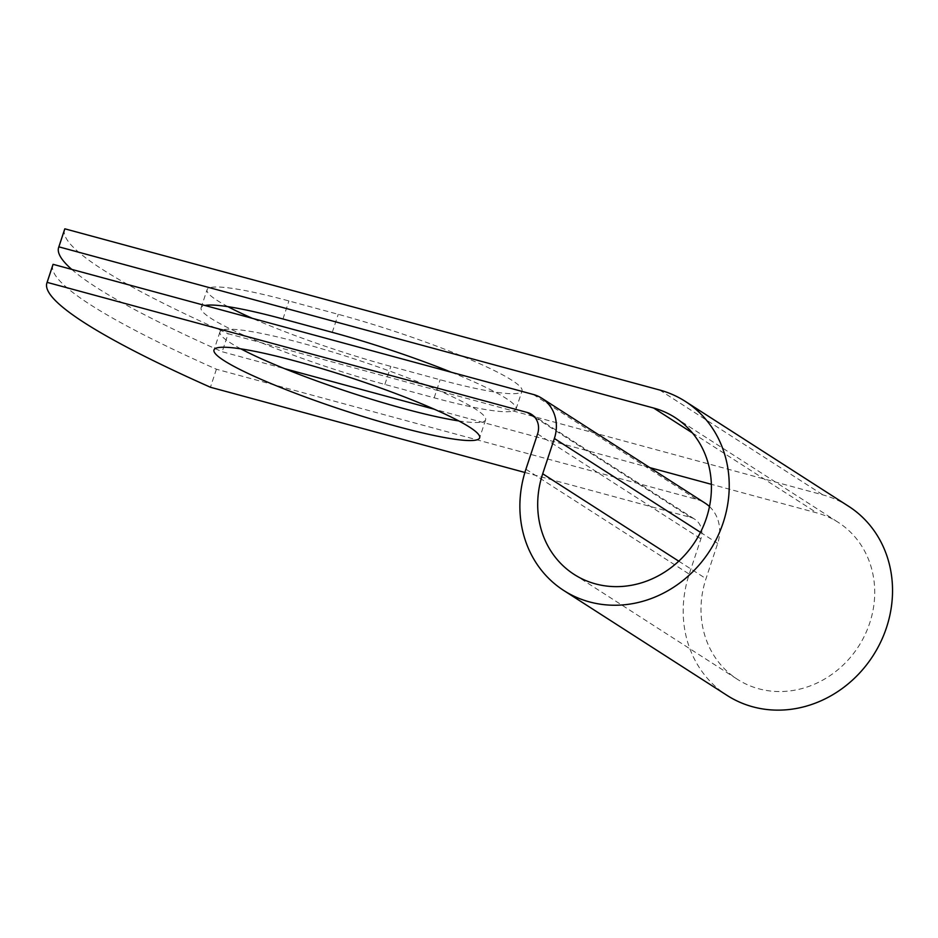 <?xml version="1.0" encoding="UTF-8"?>
<svg xmlns="http://www.w3.org/2000/svg" width="938" height="938" viewBox="0 0 938 938"><rect width="100%" height="100%" fill="white"/><g stroke="black" fill="none" stroke-linecap="round" stroke-linejoin="round"><path stroke-width="0.7" stroke-dasharray="4.69 3.52" d="M227.946 306.656A139.903 16.603 18.3 0 1 217.1 300.394A139.903 16.603 18.3 0 1 207.052 289.748A139.903 16.603 18.3 0 1 288.916 300.946L338.243 314.312A139.903 16.603 18.3 0 1 522.02 390.97A139.903 16.603 18.3 0 1 440.145 379.761L390.829 366.395A139.903 16.603 18.3 0 1 252.31 318.31M451.401 372.269A139.903 16.603 18.3 0 1 516.052 409.003A139.903 16.603 18.3 0 1 434.177 397.806L384.861 384.439A139.903 16.603 18.3 0 1 211.132 318.439A139.903 16.603 18.3 0 1 201.084 307.781A139.903 16.603 18.3 0 1 204.965 305.483M458.752 420.916A139.903 16.603 -161.7 0 0 485.614 419.79A139.903 16.603 -161.7 0 0 475.566 409.132A139.903 16.603 -161.7 0 0 329.379 351.035A139.903 16.603 -161.7 0 0 219.961 331.935A139.903 16.603 -161.7 0 0 230.009 342.593A139.903 16.603 -161.7 0 0 240.867 348.854M71.722 269.37A523.134 62.084 -161.7 0 0 222.177 351.75L284.613 368.669M709.48 506.543A37.309 33.627 122.7 0 1 717.687 543.395L706.009 578.676A93.272 84.08 -57.3 0 0 737.456 679.335A93.272 84.08 -57.3 0 0 858.61 646.294A93.272 84.08 -57.3 0 0 838.267 522.384A93.272 84.08 -57.3 0 0 816.939 512.934L711.367 484.313M649.882 467.652L434.388 409.261M52.868 264.926A523.134 62.084 18.3 0 0 216.408 369.22L696.571 499.344A37.309 33.627 122.7 0 1 705.106 503.131M524.893 472.471L690.614 517.389A18.174 16.38 122.7 0 1 694.765 519.23A18.174 16.38 122.7 0 1 700.897 538.846L689.231 574.126A112.396 101.327 -57.3 0 0 727.126 695.433M848.609 506.286A112.396 101.327 -57.3 0 0 822.907 494.901L228.145 333.717L222.177 351.75M64.605 229.411A523.134 62.084 -161.7 0 0 228.145 333.717M216.408 369.22L210.44 387.253M282.959 318.979L288.916 300.946M692.42 432.946L816.939 512.934M533.265 394.452L696.571 499.344M534.859 417.34L690.614 517.389M659.59 389.997L822.907 494.901M678.76 561.17L706.009 578.676M700.487 532.338L717.687 543.395M537.58 433.942L700.897 538.846M525.913 469.223L689.231 574.126M434.177 397.806L440.145 379.761M384.861 384.439L390.829 366.395M332.275 332.345L338.243 314.312M201.084 307.781L207.052 289.748M485.614 419.79L479.646 437.823M574.15 574.431L737.456 679.335M674.961 417.48L838.267 522.384M531.459 414.326L694.765 519.23M219.961 331.935L213.993 349.968M516.052 409.003L522.02 390.97"/><path stroke-width="1.41" d="M204.965 305.483A139.903 16.603 18.3 0 1 282.959 318.979L332.275 332.345A139.903 16.603 18.3 0 1 451.401 372.269M224.053 360.626A139.903 16.603 -161.7 0 0 370.24 418.723A139.903 16.603 -161.7 0 0 479.646 437.823A139.903 16.603 -161.7 0 0 469.598 427.165A139.903 16.603 -161.7 0 0 323.411 369.08A139.903 16.603 -161.7 0 0 213.993 349.968A139.903 16.603 -161.7 0 0 224.053 360.626M240.867 348.854A139.903 16.603 -161.7 0 0 458.752 420.916M53.091 264.328L47.123 282.361A523.134 62.084 -161.7 0 0 46.9 282.959L52.868 264.926A523.134 62.084 18.3 0 1 53.091 264.328L533.265 394.452A37.309 33.627 122.7 0 1 541.789 398.228A37.309 33.627 122.7 0 1 554.37 438.492L542.703 473.772A93.272 84.08 -57.3 0 0 574.15 574.431A93.272 84.08 -57.3 0 0 695.293 541.402A93.272 84.08 -57.3 0 0 674.961 417.48A93.272 84.08 -57.3 0 0 653.634 408.03L58.871 246.846A523.134 62.084 -161.7 0 0 58.648 247.456A523.134 62.084 -161.7 0 0 71.722 269.37M711.367 484.313L649.882 467.652M434.388 409.261L284.613 368.669M46.9 282.959A523.134 62.084 -161.7 0 0 210.44 387.253L524.893 472.471M47.123 282.361L527.297 412.486A18.174 16.38 122.7 0 1 531.459 414.326A18.174 16.38 122.7 0 1 537.58 433.942L525.913 469.223A112.396 101.327 -57.3 0 0 563.808 590.53A112.396 101.327 -57.3 0 0 709.808 550.712A112.396 101.327 -57.3 0 0 685.291 401.382A112.396 101.327 -57.3 0 0 659.59 389.997L64.839 228.813A523.134 62.084 -161.7 0 0 64.605 229.411L58.648 247.456M252.31 318.31A139.903 16.603 18.3 0 1 227.946 306.656M563.808 590.53L727.126 695.433A112.396 101.327 -57.3 0 0 873.114 655.615A112.396 101.327 -57.3 0 0 848.609 506.286L685.291 401.382M541.789 398.228L705.106 503.131A37.309 33.627 122.7 0 1 709.48 506.543M64.839 228.813L58.871 246.846M653.634 408.03L692.42 432.946M527.297 412.486L534.859 417.34M542.703 473.772L678.76 561.17M554.37 438.492L700.487 532.338"/></g></svg>
